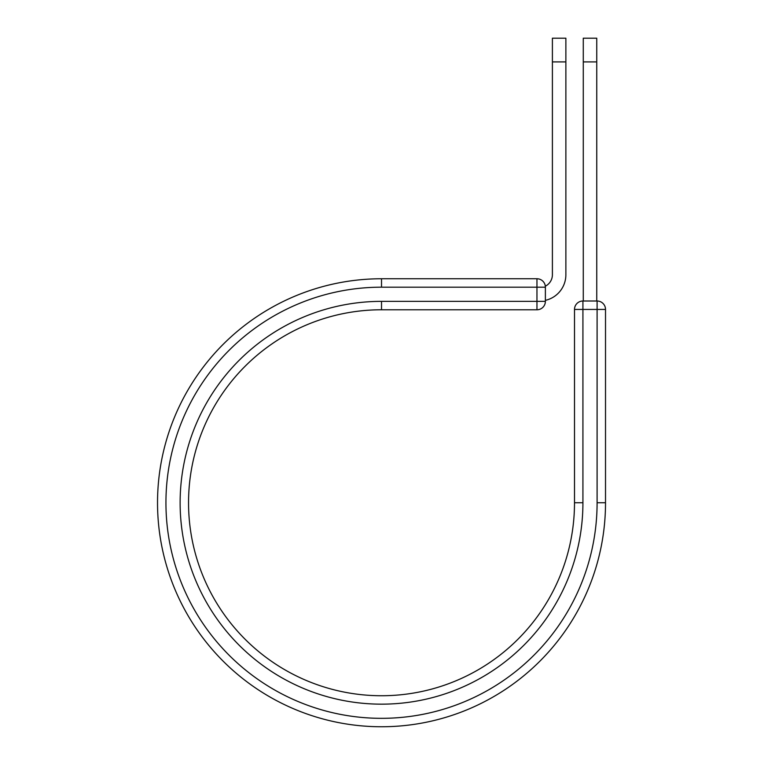 <?xml version="1.0" encoding="UTF-8"?>
<svg xmlns="http://www.w3.org/2000/svg" width="764" height="764" viewBox="0 0 764 764"><rect width="100%" height="100%" fill="white"/><g stroke="black" fill="none" stroke-linecap="round" stroke-linejoin="round"><path stroke-width="1.15" d="M565.876 61.903L552.401 61.903L552.401 38.2L565.876 38.2L565.876 274.734A26.272 26.272 0 0 1 545.381 300.357M552.401 61.903L552.401 274.734A12.797 12.797 0 0 1 545.324 286.185M545.381 287.178L545.381 301.36A8.423 8.423 0 0 1 536.958 309.773L536.958 278.755L381.522 278.755L381.522 287.178L545.381 287.178A8.423 8.423 0 0 0 536.958 278.755A8.423 8.423 0 0 1 545.381 287.178M381.522 309.773L536.958 309.773A8.423 8.423 0 0 0 545.381 301.36L381.522 301.36L381.522 309.773A192.977 192.977 0 0 0 188.546 502.76A192.977 192.977 0 0 0 381.522 695.737A192.977 192.977 0 0 0 574.499 502.76L574.499 309.43A8.423 8.423 0 0 1 582.922 301.006L597.095 301.006L597.095 309.43L574.499 309.43A8.423 8.423 0 0 1 582.922 301.006A8.423 8.423 0 0 0 574.499 309.43M597.095 502.76L605.518 502.76A223.995 223.995 0 0 1 381.522 726.755A223.995 223.995 0 0 1 157.527 502.76A223.995 223.995 0 0 1 381.522 278.755A223.995 223.995 0 0 0 157.527 502.76A223.995 223.995 0 0 0 381.522 726.755A223.995 223.995 0 0 0 605.518 502.76L605.518 309.43A8.423 8.423 0 0 0 597.095 301.006A8.423 8.423 0 0 1 605.518 309.43L597.095 309.43L597.095 502.76A215.582 215.582 0 0 1 381.522 718.332A215.582 215.582 0 0 1 165.941 502.76A215.582 215.582 0 0 1 381.522 287.178M596.751 61.903L583.276 61.903L583.276 38.2L596.751 38.2L596.751 301.006M583.276 301.006L583.276 61.903M381.522 301.36A201.4 201.4 0 0 0 180.123 502.76A201.4 201.4 0 0 0 381.522 704.16A201.4 201.4 0 0 0 582.922 502.76L574.499 502.76M582.922 502.76L582.922 301.006"/></g></svg>
